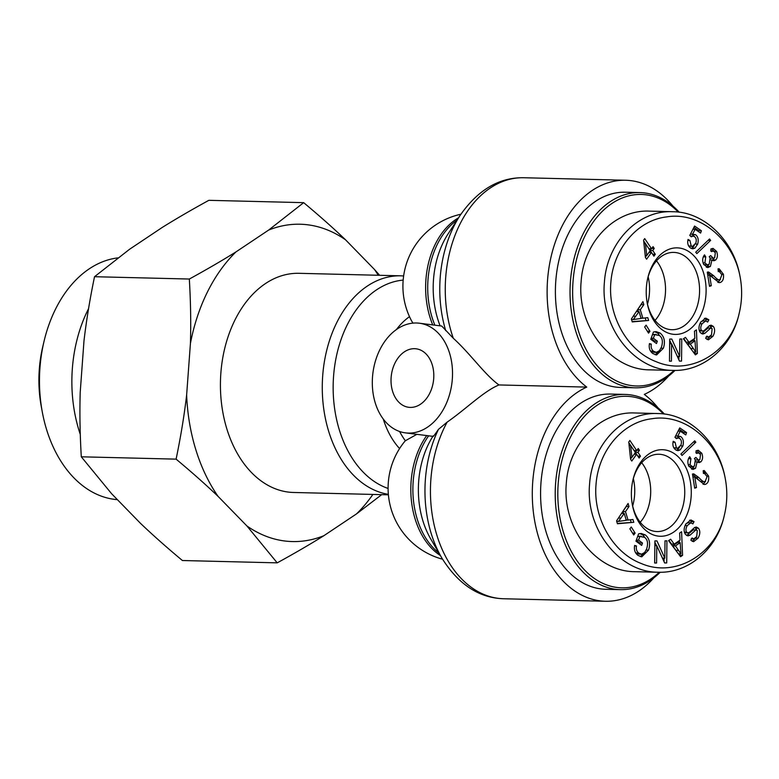 <?xml version="1.0" encoding="UTF-8"?>
<svg xmlns="http://www.w3.org/2000/svg" width="779" height="779" viewBox="0 0 779 779"><rect width="100%" height="100%" fill="white"/><g stroke="black" fill="none" stroke-linecap="round" stroke-linejoin="round"><path stroke-width="1.17" d="M416.882 434.322L405.362 440.748L404.252 442.034A73.693 73.693 0 0 0 442.54 559.215M460.886 214.235A73.693 73.693 0 0 0 411.478 320.705L412.958 323.119M388.361 494.334A109.615 75.806 91.4 0 1 322.525 378.428A109.615 75.806 91.4 0 1 400.796 275.824L298.941 273.312A109.615 75.806 91.4 0 0 220.467 381.028A109.615 75.806 91.4 0 0 293.547 492.474L388.4 494.811M433.182 435.86C432.413 437.798 434.166 435.627 438.47 429.356L447.146 422.13C466.738 408.478 483.428 391.409 498.959 384.943L586.762 387.105A109.615 75.806 -88.6 0 0 532.885 507.353A109.615 75.806 -88.6 0 0 605.419 601.261L503.575 598.749A109.615 75.806 -88.6 0 1 437.321 536.624A109.615 75.806 -88.6 0 1 447.146 422.13M668.694 375.984A109.615 75.806 91.4 0 1 644.301 394.398A109.615 75.806 -88.6 0 1 658.06 407.875M653.873 577.833A109.615 75.806 -88.6 0 1 605.419 601.261M441.732 326.05L453.31 338.271C470.73 354.104 484.655 374.65 498.959 384.943M410.26 407.407A29.475 21.237 97.2 0 1 408.702 407.29A29.475 21.237 97.2 0 1 391.34 375.371A29.475 21.237 97.2 0 1 416.122 348.807A29.475 21.237 97.2 0 1 433.611 379.646A29.475 21.237 97.2 0 1 410.26 407.407M408.371 433.095A55.27 39.826 -82.8 0 0 452.151 381.048A55.27 39.826 -82.8 0 0 419.365 323.217A55.27 39.826 -82.8 0 0 408.001 324.015A55.27 39.826 -82.8 0 0 372.323 380.863A55.27 39.826 -82.8 0 0 405.46 432.871A55.27 39.826 -82.8 0 0 408.371 433.095M672.881 206.026A109.615 75.806 91.4 0 0 625.634 180.251A109.615 75.806 91.4 0 0 549.789 262.942A109.615 75.806 91.4 0 0 586.762 387.105M648.157 276.779A38.502 26.622 -88.6 0 1 647.485 304.112M656.512 260.868A38.502 26.622 -88.6 0 1 655.042 320.412A38.502 26.622 -88.6 0 0 665.393 293.586A38.502 26.622 -88.6 0 0 656.512 260.868M674.117 370.405A95.798 66.244 -88.6 0 1 574.337 313.518A95.798 66.244 -88.6 0 1 645.918 194.808A95.798 66.244 -88.6 0 1 678.246 212.102M679.22 212.219A97.638 67.52 91.4 0 0 644.72 192.939A97.638 67.52 91.4 0 0 639.978 192.579A97.638 67.52 91.4 0 0 570.072 288.532A97.638 67.52 91.4 0 0 635.177 387.806A97.638 67.52 91.4 0 0 675.033 370.405M635.177 387.806L620.542 387.445A97.638 67.52 -88.6 0 1 555.437 288.172A97.638 67.52 -88.6 0 1 625.342 192.218L639.978 192.579M646.745 255.561L650.202 250.672L645.431 243.603L646.745 255.561L645.216 255.522M645.431 243.603L643.951 243.564M655.285 254.285L653.932 256.194L651.4 252.445L646.609 259.203L645.411 257.43L643.59 240.175L644.71 238.608L651.556 248.764L653.045 246.661L654.243 248.433L652.753 250.536L655.285 254.285L652.607 254.236M652.753 250.536L650.095 250.468L652.627 254.217M654.243 248.433L651.838 248.374M651.302 248.754L650.095 250.468M651.556 248.764L648.897 248.696L643.678 240.964M651.4 252.445L648.995 252.386M646.492 255.551L645.382 257.119M705.755 256.904L704.878 262.922L707.41 264.928L709.27 264.091L710.117 258.092L709.221 256.69L710.701 255.59L713.33 258.277L714.694 257.625L715.326 252.688L713.262 250.984L711.5 251.636L710.76 249.114L713.019 248.394L716.592 251.393C717.917 254.937 717.625 257.8 715.726 259.962L713.807 260.799L711.977 259.962L710.39 266.437L707.731 267.616L703.573 264.178C702.152 260.644 702.473 257.547 704.518 254.86L705.755 256.904L703.32 256.846M709.163 264.188L706.368 267.304M711.977 259.962L710.623 259.933M714.285 257.966L712.483 260.352M711.655 248.657L713.817 251.091M710.117 258.083L713.33 258.277M703.797 264.636L707.41 264.928M689.882 240.438L691.236 246.028L692.502 246.466L695.803 243.126C696.689 240.136 696.222 237.955 694.41 236.573L693.047 236.095L691.246 236.816L689.775 235.424L694.576 226.056L701.392 230.73L700.594 233.077L695.131 229.328L692.57 234.187L695.589 234.722C698.12 236.777 698.812 239.903 697.663 244.119L694.985 248.092L692.765 248.842L690.564 248.043C688.023 246.086 687.175 243.223 688.042 239.445L689.882 240.438L687.838 240.39M694.303 245.697L691.421 248.53M691.976 234.177L694.761 236.855M692.57 234.187L690.428 234.138M695.131 229.328L692.921 229.279M701.392 230.73L698.724 230.662L698.422 231.587M693.904 227.361L698.724 230.662M688.704 246.047L692.502 246.466M633.308 319.565L641.107 318.426L639.043 311.59L633.308 319.565L631.526 319.517M639.043 311.59L636.385 311.522L635.878 312.252M648.615 320.461L632.246 321.902L631.38 319.02L642.918 301.639L643.834 304.667L640.299 309.779L642.85 318.202L647.768 317.637L648.615 320.461L632.159 321.61M645.216 317.929L645.957 320.393M642.85 318.202L641.029 318.163M640.299 309.779L637.641 309.711L638.196 311.571M643.834 304.667L641.175 304.608L637.641 309.711M657.33 341.212L656.483 343.539L650.767 339.303L653.435 332.01L656.064 331.63L660.144 333.071C664.39 336.694 665.461 341.767 663.357 348.281L656.57 354.99L652.841 353.549C649.803 351.241 648.673 347.921 649.462 343.597L651.302 344.143C650.757 347.307 651.536 349.693 653.649 351.31L656.308 352.361L659.492 350.667L661.449 347.083C663.153 341.611 662.462 337.755 659.385 335.506L654.701 334.629L653.367 338.271L657.33 341.212L654.672 341.153L654.37 341.971M653.367 338.271L651.166 338.222M651.069 338.476L654.672 341.153M654.701 334.629L652.5 334.571M656.152 334.425L652.549 334.425M650.309 350.657L653.649 352.303L656.308 352.361M651.302 344.143L649.384 344.104M659.784 350.287L655.197 354.776M654.701 331.718L657.486 333.013L660.378 336.421M708.851 319.779L707.712 322.048L705.638 320.967L702.074 323.752C700.555 326.615 700.37 328.826 701.528 330.374L702.794 331.094L704.333 330.403L709.377 325.7L711.12 325.174L713.311 326.401C715.171 329.059 715.044 332.36 712.921 336.294L708.413 339.848L705.696 338.398L706.855 336.119L708.676 337.064L711.529 334.727L712.133 328.68L710.711 328.066L704.898 333.295L702.746 334.035L700.379 332.682C698.403 329.848 698.5 326.343 700.652 322.175L705.725 318.105L708.851 319.779L706.193 319.721L705.56 320.967M704.411 318.338L706.193 319.721M708.627 328.017L711.003 328.037L708.053 327.998L701.47 333.655M710.088 336.518L707.069 339.508M709.737 325.505L711.626 328.232M699.367 330.773L702.794 331.094M705.638 320.967L702.979 320.899L700.808 321.912M695.774 352.05L694.995 340.812L690.272 344.045L695.774 352.05L693.252 351.981M690.272 344.045L687.604 343.977L692.463 350.92M694.995 340.812L692.336 340.744L687.604 343.977M694.459 331.221L696.416 329.887L697.4 353.491L695.404 354.854L683.387 338.797L685.481 337.365L689.016 342.293L694.849 338.3L694.459 331.221M689.016 342.293L686.357 342.234L683.728 338.563M697.4 353.491L694.469 353.608M694.128 338.797L694.206 340.793M694.683 352.02L694.741 353.423M679.824 339.011L681.761 338.992L681.537 361.096L679.463 361.115L671.595 343.802L671.42 361.154L669.482 361.174L669.706 339.069L671.78 339.05L679.648 356.363L679.824 339.011M679.648 356.363L677.272 356.305M669.697 340.248L671.303 343.802M671.42 361.154L669.482 361.115M671.595 343.802L669.658 343.753M681.537 361.096L679.434 361.047M678.918 356.344L678.889 359.849M649.939 331.279L648.537 333.13L644.681 327.005L646.093 325.145L649.939 331.279L647.33 331.211M696.854 253.613L695.725 252.192L709.523 238.968L710.652 240.38L696.854 253.613M710.652 240.38L708.101 240.322M711.295 285.727L709.533 286.351L707.283 272.173L708.598 272.027L713.661 275.698C716.768 279.135 718.871 280.479 719.971 279.719L721.909 274.763L719.27 271.472L718.257 271.647L718.014 268.862L719.134 268.745L723.428 274.286C723.905 278.648 722.883 281.375 720.351 282.456L719.183 282.641L709.62 275.211L711.295 285.727L709.426 285.679M709.62 275.211L707.751 275.162M720.351 279.544L717.839 282.329M718.034 269.086L720.088 271.657M707.322 272.446L711.003 275.639C714.109 279.067 716.213 280.411 717.303 279.661M716.563 279.778L719.971 279.719M707.283 272.173L707.868 272.017M610.833 282.855C613.054 249.747 636.735 220.272 666.814 216.883C699.854 211.265 733.438 240.244 740.05 276.545C742.387 288.843 742.124 300.996 739.261 313.002C731.062 351.923 690.447 376.549 656.181 361.69C627.299 350.823 607.961 315.807 610.833 282.855M705.94 294.92A43.293 29.943 91.4 0 0 682.433 248.657A43.293 29.943 91.4 0 0 647.69 278.444A43.293 29.943 91.4 0 0 647.106 302.418A43.293 29.943 91.4 0 0 678.236 334.259A43.293 29.943 91.4 0 0 705.94 294.92M673.124 370.424L649.813 369.85C610.882 369.986 576.898 326.45 581.115 281.803C583.413 242.084 614.758 209.57 649.258 211.119M740.05 276.545L739.738 274.958C733.175 239.883 703.641 211.586 672.569 211.732C637.855 209.96 606.86 242.805 604.397 282.378C600.132 326.995 634.135 370.716 673.144 370.385C702.833 371.593 731.442 347.746 738.881 314.58L739.261 313.002M647.544 279.106A38.668 26.739 -88.6 0 1 673.689 252.396A38.668 26.739 -88.6 0 1 699.435 294.433A38.668 26.739 -88.6 0 1 671.78 329.712A38.668 26.739 -88.6 0 1 646.989 301.755M633.337 478.618A38.502 26.622 -88.6 0 1 632.665 505.961M641.682 462.716A38.502 26.622 -88.6 0 1 640.221 522.251A38.502 26.622 -88.6 0 0 650.562 495.425A38.502 26.622 -88.6 0 0 641.682 462.716M659.297 572.253A95.798 66.244 -88.6 0 1 559.517 515.367A95.798 66.244 -88.6 0 1 631.087 396.647A95.798 66.244 -88.6 0 1 663.426 413.951M664.39 414.068A97.638 67.52 91.4 0 0 629.899 394.787A97.638 67.52 91.4 0 0 625.157 394.427A97.638 67.52 91.4 0 0 555.252 490.371A97.638 67.52 91.4 0 0 620.347 589.645A97.638 67.52 91.4 0 0 660.212 572.253M620.347 589.645L605.721 589.284A97.638 67.52 -88.6 0 1 540.616 490.01A97.638 67.52 -88.6 0 1 610.522 394.067L625.157 394.427M631.925 457.4L635.382 452.521L630.61 445.452L631.925 457.4L630.386 457.37M630.61 445.452L629.13 445.413M640.465 456.134L639.111 458.042L636.579 454.293L631.788 461.051L630.591 459.279L628.77 442.024L629.88 440.456L636.735 450.613L638.225 448.509L639.423 450.272L637.933 452.375L640.465 456.134L637.787 456.085M637.933 452.375L635.265 452.317L637.797 456.066M639.423 450.272L637.018 450.213M636.482 450.603L635.265 452.317M636.735 450.613L634.077 450.544L628.857 442.803M636.579 454.293L634.174 454.235M631.662 457.4L630.562 458.958M690.924 458.743L690.048 464.771L692.58 466.777L694.449 465.93L695.296 459.941L694.401 458.529L695.881 457.429L698.5 460.126L699.873 459.474L700.506 454.527L698.442 452.833L696.679 453.475L695.929 450.963L698.198 450.243L701.772 453.242C703.096 456.786 702.804 459.639 700.905 461.811L698.987 462.648L697.156 461.811L695.569 468.286L692.911 469.464L688.753 466.017C687.331 462.492 687.643 459.386 689.697 456.708L690.924 458.743L688.5 458.685M694.342 466.027L691.548 469.153M697.156 461.811L695.803 461.781M699.464 459.805L697.663 462.2M696.825 450.496L698.997 452.94M695.296 459.931L698.5 460.126M688.977 466.485L692.58 466.777M675.062 442.287L676.415 447.876L677.672 448.314L680.973 444.975C681.868 441.985 681.401 439.804 679.58 438.421L678.227 437.944L676.425 438.665L674.945 437.272L679.746 427.905L686.562 432.579L685.773 434.925L680.301 431.177L677.749 436.036L680.768 436.561C683.3 438.616 683.991 441.751 682.842 445.968L680.164 449.931L677.944 450.681L675.744 449.892C673.192 447.935 672.355 445.062 673.222 441.294L675.062 442.287L673.017 442.238M679.483 447.545L676.6 450.369M677.155 436.026L679.94 438.694M677.749 436.036L675.607 435.987M680.301 431.177L678.1 431.128M686.562 432.579L683.904 432.511L683.592 433.436M679.084 429.21L683.904 432.511M673.884 447.896L677.672 448.314M618.487 521.404L626.287 520.275L624.222 513.439L618.487 521.404L616.705 521.365M624.222 513.439L621.554 513.371L621.048 514.091M633.794 522.3L617.426 523.751L616.559 520.869L628.098 503.477L629.013 506.516L625.479 511.618L628.03 520.051L632.938 519.486L633.794 522.3L617.338 523.459M630.386 519.778L631.136 522.242M628.03 520.051L626.209 520.012M625.479 511.618L622.811 511.56L623.375 513.41M629.013 506.516L626.355 506.447L622.811 511.56M642.509 543.06L641.662 545.388L635.946 541.152L638.605 533.849L641.234 533.479L645.324 534.92C649.569 538.542 650.64 543.606 648.537 550.13L641.75 556.839L638.02 555.398C634.982 553.09 633.853 549.77 634.642 545.446L636.482 545.991C635.937 549.156 636.716 551.542 638.829 553.148L641.487 554.21L644.671 552.506L646.628 548.932C648.332 543.46 647.641 539.604 644.564 537.354L639.88 536.468L638.546 540.12L642.509 543.06L639.841 542.992L639.549 543.82M638.546 540.12L636.346 540.071M636.248 540.324L639.841 542.992M639.88 536.468L637.67 536.419M641.331 536.264L637.728 536.264M635.489 552.506L638.829 554.142L641.487 554.21M636.482 545.991L634.564 545.943M644.963 552.126L640.377 556.615M639.88 533.566L642.656 534.852L645.557 538.27M694.031 521.628L692.891 523.897L690.817 522.816L687.253 525.601C685.724 528.464 685.549 530.674 686.708 532.223L687.974 532.933L689.512 532.242L694.556 527.549L696.299 527.023L698.481 528.24C700.35 530.908 700.224 534.199 698.101 538.143L693.583 541.697L690.876 540.246L692.034 537.968L693.855 538.902L696.708 536.565L697.302 530.528L695.89 529.915L690.077 535.134L687.925 535.884L685.559 534.53C683.582 531.697 683.67 528.191 685.832 524.014L690.905 519.953L694.031 521.628L691.372 521.56L690.739 522.816M689.581 520.187L691.372 521.56M693.807 529.856L696.183 529.886L693.232 529.847L686.64 535.504M695.267 538.367L692.249 541.347M694.917 527.354L696.806 530.071M684.546 532.622L687.974 532.933M690.817 522.816L688.159 522.748L685.987 523.761M680.953 553.888L680.174 542.651L675.442 545.894L680.953 553.888L678.431 553.83M675.442 545.894L672.783 545.826L677.633 552.769M680.174 542.651L677.516 542.593L672.783 545.826M679.639 533.07L681.586 531.736L682.579 555.339L680.583 556.703L668.557 540.645L670.661 539.204L674.195 544.141L680.028 540.149L679.639 533.07M674.195 544.141L671.527 544.073L668.908 540.412M682.579 555.339L679.648 555.456M679.307 540.645L679.385 542.632M679.853 553.869L679.911 555.271M665.003 540.85L666.931 540.84L666.707 562.944L664.633 562.954L656.765 545.651L656.59 563.003L654.662 563.013L654.886 540.908L656.96 540.899L664.828 558.202L665.003 540.85M664.828 558.202L662.452 558.144M654.866 542.096L656.483 545.641M656.59 563.003L654.662 562.954M656.765 545.651L654.837 545.602M666.707 562.944L664.604 562.896M664.097 558.192L664.059 561.698M635.119 533.118L633.716 534.978L629.86 528.853L631.272 526.994L635.119 533.118L632.509 533.06M682.034 455.462L680.904 454.04L694.693 440.807L695.832 442.229L682.034 455.462M695.832 442.229L693.281 442.17M696.465 487.566L694.712 488.199L692.453 474.022L693.777 473.875L698.841 477.546C701.947 480.984 704.05 482.318 705.151 481.568L707.089 476.612L704.44 473.311L703.427 473.486L703.194 470.701L704.313 470.594L708.608 476.135C709.085 480.497 708.062 483.214 705.531 484.295L704.362 484.489L694.8 477.06L696.465 487.566L694.595 487.527M694.8 477.06L692.93 477.011M705.531 481.393L703.018 484.178M703.213 470.935L705.268 473.505M692.502 474.284L696.183 477.478C699.289 480.916 701.392 482.259 702.483 481.5M701.743 481.617L705.151 481.568M596.013 484.704C598.223 451.596 621.915 422.121 651.994 418.732C685.033 413.113 718.618 442.092 725.23 478.394C727.567 490.692 727.304 502.844 724.441 514.851C716.242 553.772 675.617 578.388 641.351 563.538C612.469 552.671 593.14 517.645 596.013 484.704M691.119 496.759A43.293 29.943 91.4 0 0 667.603 450.496A43.293 29.943 91.4 0 0 632.869 480.292A43.293 29.943 91.4 0 0 632.275 504.266A43.293 29.943 91.4 0 0 663.416 536.108A43.293 29.943 91.4 0 0 691.119 496.759M635.012 571.689C596.062 571.835 562.078 528.289 566.294 483.652C568.582 443.933 599.937 411.419 634.437 412.967L657.778 413.542C623.034 411.809 592.03 444.643 589.576 484.217C585.302 528.844 619.315 572.555 658.323 572.234C688.013 573.432 716.622 549.594 724.061 516.419L724.441 514.851M725.23 478.394L724.918 476.806C718.355 441.732 688.821 413.435 657.749 413.571M632.723 480.945A38.668 26.739 -88.6 0 1 658.868 454.245A38.668 26.739 -88.6 0 1 684.605 496.281A38.668 26.739 -88.6 0 1 656.96 531.56A38.668 26.739 -88.6 0 1 632.168 503.604M43.955 341.669L42.709 346.957A102.77 71.074 91.4 0 0 41.248 406.317L42.232 411.672A121.193 83.811 -88.6 0 1 43.955 341.669A121.193 83.811 -88.6 0 1 117.911 257.878M303.664 202.657C319.361 215.744 333.334 228.14 345.574 239.835A158.712 109.751 91.4 0 0 268.648 230.068L303.664 202.657L208.86 200.32C191.498 209.833 175.957 218.88 162.217 227.458L129.538 249.29L94.522 276.711C89.858 299.243 86.352 320.627 83.986 340.871L80.208 392.353C79.594 412.636 79.955 434.127 81.298 456.806L111.592 493.701L140.493 523.342C152.742 535.037 166.706 547.423 182.403 560.52L277.207 562.857L246.914 525.961A158.712 109.751 91.4 0 0 323.85 535.718C310.11 544.297 294.569 553.343 277.207 562.857M218.023 496.32C205.773 484.626 191.8 472.23 176.103 459.143C180.767 436.6 184.282 415.217 186.639 394.972A158.712 109.751 91.4 0 0 218.023 496.32L246.914 525.961M190.417 343.49C191.04 323.207 190.67 301.726 189.326 279.038C206.688 269.524 222.229 260.478 235.969 251.909A158.712 109.751 91.4 0 0 190.417 343.49L186.639 394.972M381.7 494.646L356.529 513.887A158.712 109.751 91.4 0 0 372.898 494.431M378.292 275.269A158.712 109.751 91.4 0 0 374.475 269.476L379.646 275.299M345.574 239.835L374.475 269.476M235.969 251.909L268.648 230.068M356.529 513.887L323.85 535.718M117.395 499.651A121.193 83.811 -88.6 0 1 42.232 411.672M88.553 308.688A121.193 83.811 91.4 0 0 80.286 434.39M189.326 279.038L94.522 276.711M176.103 459.143L81.298 456.806M440.369 555.505A73.693 50.956 -88.6 0 1 426.697 435.568M409.491 316.663A77.588 53.654 91.4 0 0 396.433 329.536M383.287 419.092A77.588 53.654 91.4 0 0 399.578 448.568M405.362 440.748A73.693 50.956 -88.6 0 1 399.598 431.498M432.725 324.911A73.693 50.956 -88.6 0 1 458.539 217.828M388.088 488.452A105.72 73.109 -88.6 0 1 333.548 376.539A105.72 73.109 -88.6 0 1 403.171 280.099M438.47 429.356A105.72 73.109 91.4 0 0 441.781 557.92L430.719 538.932A77.588 53.654 -88.6 0 1 432.871 436.347M428.635 435.812A73.693 50.956 91.4 0 0 438.957 553.071M457 220.184A73.693 50.956 91.4 0 0 434.896 325.184M440.116 325.846A77.588 53.654 -88.6 0 1 448.081 233.904L460.058 215.481A105.72 73.109 91.4 0 0 445.715 330.647M453.31 338.271A109.615 75.806 -88.6 0 1 523.79 177.739L625.634 180.251M710.39 266.437L707.731 266.379M715.726 259.962L713.067 259.894M716.592 251.393L714.294 251.335M710.847 255.97L710.214 255.95M704.878 262.922L703.086 262.883M694.985 248.092L692.327 248.024M697.663 244.119L695.423 244.07M695.589 234.722L692.93 234.654M691.236 246.028L688.655 245.96M635.791 316.245L633.259 316.186M653.649 351.31L650.991 351.241M663.357 348.281L660.981 348.223M660.144 333.071L657.486 333.013M704.898 333.295L702.239 333.227M712.921 336.294L710.399 336.236M713.311 326.401L710.643 326.333M701.528 330.374L699.23 330.315M702.074 323.752L699.883 323.694M693.485 348.583L690.827 348.515M720.351 282.456L717.985 282.397M723.428 274.286L721.812 274.247M713.661 275.698L711.003 275.639M695.569 468.286L692.911 468.218M700.905 461.811L698.247 461.743M701.772 453.242L699.474 453.183M696.027 457.818L695.394 457.799M690.048 464.771L688.256 464.732M680.164 449.931L677.496 449.873M682.842 445.968L680.603 445.909M680.768 436.561L678.1 436.503M676.415 447.876L673.835 447.808M620.97 518.093L618.438 518.035M638.829 553.148L636.17 553.09M648.537 550.13L646.161 550.071M645.324 534.92L642.656 534.852M690.077 535.134L687.419 535.076M698.101 538.143L695.579 538.075M698.481 528.24L695.822 528.181M686.708 532.223L684.41 532.164M687.253 525.601L685.062 525.543M678.665 550.422L676.006 550.364M705.531 484.295L703.164 484.236M708.608 476.135L706.981 476.096M698.841 477.546L696.183 477.478M400.796 275.824L403.629 275.951M503.575 598.749C478.871 597.951 458.276 584.338 441.781 557.92M460.058 215.481C477.897 189.881 499.135 177.3 523.79 177.739M441.81 326.06L419.365 323.217M433.046 436.376L405.46 432.871M710.604 250.916L713.262 250.984M690.389 236.027L693.047 236.095M706.017 336.995L708.676 337.064M718.238 271.443L719.27 271.472M649.287 211.128L672.598 211.693M695.783 452.765L698.442 452.833M675.559 437.876L678.227 437.944M691.197 538.844L693.855 538.902M703.418 473.291L704.44 473.311M634.992 571.689L658.294 572.263"/></g></svg>
